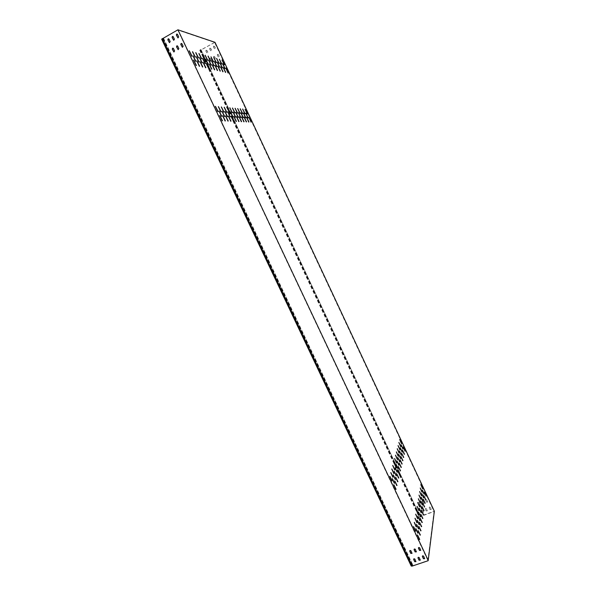 <?xml version="1.0" encoding="UTF-8"?>
<svg xmlns="http://www.w3.org/2000/svg" width="596" height="596" viewBox="0 0 596 596"><rect width="100%" height="100%" fill="white"/><g stroke="black" fill="none" stroke-linecap="round" stroke-linejoin="round"><path stroke-width="0.45" stroke-dasharray="2.98 2.23" d="M409.72 550.793L410.115 550.264L410.994 550.637L412.045 553.237M413.646 559.1L414.034 558.564L414.92 558.936L415.971 561.521M414.071 549.311L414.458 548.774L415.345 549.147L416.395 551.747M417.99 557.625L418.385 557.089L419.271 557.461L420.322 560.046M418.429 547.821L418.824 547.284L419.711 547.657L420.761 550.25M422.355 556.15L422.75 555.606L423.637 555.979L424.687 558.564M177.995 37.928L178.845 36.915L177.206 34.076M182.436 47.307L183.27 46.294L181.616 43.463M173.749 40.297L174.583 39.284L172.937 36.453M178.182 49.662L179.001 48.648L177.347 45.818M169.502 42.659L170.329 41.645L168.683 38.822M173.943 52.008L174.747 50.995L173.093 48.172M209.963 58.393L209.71 59.257L211.111 61.731L211.766 60.814L210.768 58.684L209.963 58.393M210.075 58.423L209.814 59.287L211.222 61.761L211.878 60.844L210.872 58.713L210.075 58.423M206.112 50.183L205.851 51.047L207.252 53.521L207.915 52.604L206.909 50.466L206.112 50.183M206.223 50.213L205.963 51.077L207.356 53.551L208.026 52.642L207.021 50.504L206.223 50.213M213.755 56.344L213.495 57.209L214.895 59.682L215.551 58.766L214.553 56.627L213.755 56.344M213.86 56.374L213.599 57.238L215 59.712L215.663 58.795L214.664 56.657L213.86 56.374M209.896 48.12L209.636 48.984L211.029 51.457L211.699 50.541L210.701 48.403L209.896 48.12M210.008 48.149L209.747 49.014L211.133 51.487L211.811 50.578L210.805 48.44L210.008 48.149M217.547 54.281L217.287 55.145L218.68 57.626L219.35 56.709L218.352 54.571L217.547 54.281M217.652 54.318L217.391 55.182L218.792 57.656L219.455 56.739L218.456 54.601L217.652 54.318M213.688 46.041L213.428 46.913L214.813 49.386L215.499 48.477L214.493 46.332L213.688 46.041M213.8 46.078L213.539 46.95L214.925 49.423L215.603 48.507L214.605 46.369L213.8 46.078M429.202 507.755L429.5 507.047L430.282 507.375L431.236 509.602L430.103 509.684L429.202 507.755L429.522 506.905L430.305 507.226L431.251 509.461L430.118 509.535L429.217 507.613M425.73 500.349L426.028 499.634L426.818 499.962L427.764 502.204L426.632 502.279L425.73 500.349L426.051 499.493L426.84 499.82L427.786 502.063L426.654 502.137L425.753 500.208M425.328 509.133L425.626 508.425L426.416 508.746L427.362 510.981L426.229 511.055L425.328 509.133L425.648 508.276L426.431 508.604L427.377 510.832L426.252 510.906L425.35 508.984M421.864 501.735L422.162 501.02L422.944 501.348L423.89 503.59L422.765 503.657L421.864 501.735L422.184 500.878L422.966 501.206L423.912 503.449L422.788 503.516L421.886 501.594M421.469 510.504L421.767 509.789L422.549 510.116L423.495 512.351L422.37 512.418L421.469 510.504L421.789 509.647L422.571 509.975L423.518 512.202L422.393 512.269L421.491 510.355M418.005 503.113L418.303 502.406L419.085 502.726L420.031 504.968L418.906 505.035L418.005 503.113L418.325 502.264L419.107 502.584L420.053 504.827L418.928 504.894L418.027 502.972M419.383 539.529L417.14 535.029L419.398 539.529M395.766 489.413L393.479 484.839L395.781 489.413M222.137 120.914L219.432 115.676L222.159 120.899M420.046 535.163L417.833 530.708L420.068 535.163M396.69 485.569L394.433 481.032L396.712 485.561M225.057 121.04L222.39 115.862L225.079 121.025M420.702 530.894L418.511 526.477L420.724 530.887M397.599 481.799L395.364 477.307L397.621 481.792M227.91 121.167L225.281 116.049L227.94 121.152M421.342 526.715L419.167 522.342L421.365 526.7M398.486 478.111L396.273 473.664L398.515 478.104M230.704 121.293L228.104 116.227L230.734 121.271M421.968 522.617L419.822 518.289L421.998 522.61M399.35 474.498L397.16 470.095L399.38 474.49M233.431 121.413L230.868 116.406L233.468 121.39M426.006 496.17L424.009 492.11L426.058 496.155M404.96 451.187L402.918 447.067L405.004 451.172M251.005 122.187L248.651 117.539L251.058 122.165M425.462 499.731L423.443 495.634L425.507 499.709M404.2 454.323L402.144 450.159L404.252 454.308M248.651 122.083L246.267 117.39L248.703 122.061M424.911 503.352L422.869 499.217L424.955 503.337M403.432 457.519L401.354 453.318L403.477 457.505M246.245 121.979L243.831 117.233L246.29 121.956M424.345 507.054L422.281 502.882L424.382 507.04M402.65 460.775L400.549 456.536L402.695 460.76M243.786 121.867L241.35 117.077L243.839 121.845M423.763 510.824L421.685 506.615L423.808 510.817M401.853 464.105L399.73 459.829L401.89 464.09M241.283 121.755L238.81 116.913L241.328 121.733M417.766 533.204L415.539 528.719L417.789 533.197M394.261 483.296L391.982 478.737L394.284 483.289M221.459 116.421L218.769 111.206L221.481 116.406M418.452 528.928L416.246 524.487L418.474 528.92M395.2 479.534L392.943 475.019L395.223 479.527M224.372 116.6L221.719 111.445L224.394 116.585M419.115 524.741L416.932 520.345L419.144 524.733M396.117 475.846L393.889 471.376L396.139 475.839M227.218 116.771L224.595 111.675L227.247 116.756M419.77 520.643L417.61 516.285L419.8 520.636M397.018 472.241L394.813 467.808L397.04 472.226M230.004 116.943L227.419 111.906L230.041 116.928M420.411 516.635L418.273 512.314L420.441 516.62M397.897 468.709L395.714 464.321L397.927 468.694M232.731 117.114L230.175 112.123L232.768 117.092M423.98 494.196L421.968 490.113L424.032 494.173M402.807 448.959L400.758 444.81L402.859 448.944M247.921 118.045L245.545 113.367L247.973 118.015M423.413 497.749L421.379 493.63L423.458 497.735M402.032 452.088L399.961 447.901L402.077 452.073M245.515 117.896L243.116 113.166L245.567 117.874M422.84 501.378L420.783 497.22L422.884 501.363M401.235 455.277L399.141 451.053L401.279 455.262M243.064 117.747L240.635 112.972L243.116 117.725M422.251 505.073L420.173 500.878L422.288 505.058M400.423 458.533L398.314 454.271L400.467 458.518M240.56 117.591L238.102 112.763L240.605 117.568M421.648 508.85L419.554 504.611L421.685 508.835M399.596 461.855L397.465 457.549L399.64 461.84M238.005 117.434L235.517 112.555L238.05 117.412M416.172 526.938L413.952 522.468L416.194 526.931M392.771 477.24L390.499 472.695L392.794 477.232M220.788 111.974L218.106 106.781L220.811 111.959M416.865 522.752L414.667 518.326L416.895 522.744M393.718 473.559L391.475 469.059L393.747 473.552M223.694 112.197L221.049 107.064L223.724 112.182M417.55 518.654L415.375 514.266L417.572 518.639M394.649 469.953L392.429 465.498L394.679 469.946M226.532 112.421L223.925 107.347L226.562 112.406M418.213 514.639L416.06 510.295L418.243 514.624M395.558 466.422L393.36 462.012L395.588 466.415M229.311 112.644L226.741 107.615L229.348 112.622M422.512 488.705L420.508 484.637L422.564 488.69M401.428 443.647L399.38 439.513L401.473 443.625M247.191 114.045L244.829 109.381L247.243 114.015M421.938 492.192L419.912 488.087L421.983 492.177M400.639 446.709L398.575 442.537L400.683 446.687M244.792 113.851L242.401 109.142L244.844 113.829M421.342 495.753L419.301 491.603L421.387 495.738M399.834 449.831L397.748 445.622L399.879 449.816M242.349 113.665L239.927 108.904L242.401 113.635M420.746 499.373L418.675 495.194L420.783 499.359M399.015 453.02L396.906 448.766L399.052 452.997M239.853 113.464L237.402 108.658L239.897 113.441M420.128 503.076L418.042 498.852L420.173 503.061M398.173 456.268L396.049 451.977L398.217 456.253M237.297 113.27L234.817 108.405L237.342 113.24M419.502 506.853L417.394 502.592L419.539 506.838M397.323 459.583L395.17 455.255L397.361 459.568M234.69 113.061L232.179 108.152L234.735 113.039M418.869 510.705L416.738 506.399L418.899 510.69M396.452 462.965L394.276 458.6L396.482 462.958M232.03 112.853L229.49 107.883L232.067 112.83M422.579 518.609L420.456 514.318L422.609 518.595M400.207 470.959L398.039 466.601L400.236 470.952M236.105 121.532L233.572 116.578L236.143 121.509M423.175 514.676L421.074 510.429L423.212 514.668M401.033 467.495L398.888 463.181L401.071 467.488M238.72 121.644L236.217 116.749L238.765 121.621M421.037 512.702L418.921 508.425L421.067 512.687M398.754 465.245L396.593 460.902L398.791 465.23M235.398 117.278L232.872 112.346L235.435 117.256M415.464 531.222L413.214 526.708L415.479 531.215M391.803 481.002L389.508 476.413L391.818 481.002M217.816 111.743L215.104 106.49L217.838 111.728M191.696 56.307L188.917 50.943L191.726 56.285M196.069 65.597L193.305 60.248L196.099 65.575M199.302 66.35L196.576 61.068L199.34 66.335M202.461 67.087L199.772 61.865L202.498 67.072M205.553 67.81L202.893 62.647L205.598 67.795M208.578 68.518L205.955 63.414L208.622 68.495M228.022 73.07L225.608 68.331L228.082 73.04M225.415 72.459L222.978 67.676L225.474 72.429M222.755 71.84L220.289 66.998L222.807 71.811M220.036 71.2L217.54 66.312L220.088 71.177M217.264 70.552L214.739 65.612L217.316 70.529M195.525 61.358L192.769 56.031L195.555 61.343M198.744 62.163L196.024 56.896L198.781 62.14M201.895 62.945L199.213 57.737L201.932 62.923M204.979 63.705L202.327 58.564L205.024 63.683M207.997 64.457L205.382 59.369L208.041 64.435M224.789 68.629L222.36 63.854L224.841 68.6M222.129 67.966L219.678 63.146L222.189 67.937M219.425 67.296L216.937 62.424L219.477 67.266M216.653 66.61L214.135 61.686L216.706 66.581M213.83 65.903L211.282 60.926L213.882 65.88M194.981 57.171L192.24 51.867L195.019 57.149M198.192 58.013L195.488 52.768L198.23 57.991M201.336 58.84L198.662 53.655L201.374 58.818M204.406 59.645L201.768 54.519L204.45 59.622M224.163 64.83L221.749 60.077L224.223 64.8M221.518 64.137L219.067 59.332L221.57 64.107M218.814 63.422L216.333 58.572L218.866 63.392M216.05 62.699L213.547 57.797L216.11 62.669M213.234 61.962L210.693 57L213.286 61.932M210.358 61.202L207.788 56.188L210.403 61.179M207.415 60.434L204.808 55.361L207.46 60.405M211.535 69.211L208.943 64.159L211.58 69.188M214.433 69.888L211.871 64.897L214.478 69.866M210.947 65.188L208.362 60.159L210.991 65.165M427.868 560.486L434.022 511.487L214.59 42.45L177.757 30.038L427.868 560.486M214.59 42.45L200.956 49.908L200.085 50.139L200.39 49.736L199.764 50.288L201.068 49.937L215 42.316M200.39 49.736L419.986 517.134L419.152 517.119L420.128 516.248L434.35 511.234M200.502 49.773L420.009 516.985L419.45 516.978L434.022 511.487M163.557 38.479L412.819 564.986L163.699 38.524L162.023 39.008L177.757 30.038M162.462 38.591L412.179 565.909L427.853 560.62M200.956 49.52L420.448 516.97L200.837 49.49M420.009 516.985L420.478 516.821M419.986 517.134L420.448 516.97M163.699 38.524L161.658 39.187M411.218 566.029L412.849 564.799M412.179 565.909L411.56 565.872L412.819 564.986M200.956 49.908L420.106 516.397M201.068 49.937L420.128 516.248M163.051 38.762L412.298 565.164M163.192 38.807L412.328 564.978M200.085 50.139L419.45 516.978M199.764 50.288L419.152 517.119M411.56 565.872L162.023 39.008"/><path stroke-width="0.89" d="M410.078 550.451L410.964 550.823L412.037 553.341L410.771 553.401L409.75 551.24L410.078 550.451M414.004 558.75L414.89 559.122L415.956 561.626L414.689 561.693L413.669 559.532L414.004 558.75M414.429 548.961L415.315 549.333L416.388 551.851L415.121 551.911L414.101 549.75L414.429 548.961M418.355 557.267L419.241 557.647L420.314 560.151L419.04 560.218L418.019 558.057L418.355 557.267M418.794 547.463L419.681 547.836L420.754 550.354L419.48 550.421L418.459 548.253L418.794 547.463M422.72 555.785L423.607 556.165L424.68 558.668L423.406 558.743L422.385 556.575L422.72 555.785M177.206 34.076L176.498 35.134L177.995 37.928M177.548 34.426L176.639 34.099L176.356 35.09L177.943 37.913L178.703 36.87L177.548 34.426M181.616 43.463L180.923 44.521L182.436 47.307M181.981 43.813L181.072 43.493L180.782 44.477L182.383 47.3L183.128 46.257L181.981 43.813M172.937 36.453L172.237 37.511L173.749 40.297M173.287 36.803L172.378 36.475L172.095 37.466L173.689 40.282L174.442 39.239L173.287 36.803M177.347 45.818L176.662 46.875L178.182 49.662M177.712 46.175L176.811 45.847L176.52 46.838L178.122 49.654L178.86 48.611L177.712 46.175M168.683 38.822L167.99 39.88L169.502 42.659M169.033 39.172L168.132 38.844L167.849 39.835L169.443 42.651L170.188 41.608L169.033 39.172M173.093 48.172L172.415 49.222L173.943 52.008M173.458 48.529L172.557 48.202L172.274 49.185L173.883 52.001L174.613 50.958L173.458 48.529M419.726 539.41L417.491 534.91L419.398 539.529M396.117 489.286L393.829 484.712L395.781 489.413M222.479 120.735L219.775 115.497L222.159 120.899M420.389 535.044L418.176 530.589L420.068 535.163M397.033 485.442L394.775 480.905L396.712 485.561M225.392 120.861L222.725 115.691L225.079 121.025M421.037 530.775L418.846 526.357L420.724 530.887M397.942 481.672L395.699 477.187L397.621 481.792M228.246 120.995L225.616 115.877L227.94 121.152M421.677 526.596L419.51 522.223L421.365 526.7M398.821 477.985L396.608 473.537L398.515 478.104M231.032 121.122L228.439 116.056L230.734 121.271M422.296 522.498L420.15 518.17L421.998 522.61M399.685 474.379L397.495 469.976L399.38 474.49M233.759 121.241L231.196 116.235L233.468 121.39M426.319 496.058L424.315 491.998L426.058 496.155M405.265 451.075L403.231 446.948L405.004 451.172M251.311 122.031L248.957 117.382L251.058 122.165M425.775 499.619L423.756 495.514L425.507 499.709M404.52 454.204L402.456 450.04L404.252 454.308M248.957 121.927L246.573 117.226L248.703 122.061M425.224 503.24L423.19 499.105L424.955 503.337M403.753 457.4L401.674 453.198L403.477 457.505M246.558 121.815L244.144 117.069L246.29 121.956M424.665 506.943L422.601 502.763L424.382 507.04M402.97 460.656L400.87 456.417L402.695 460.76M244.107 121.711L241.663 116.913L243.839 121.845M424.091 510.712L422.013 506.503L423.808 510.817M402.173 463.986L400.05 459.702L401.89 464.09M241.603 121.591L239.13 116.749L241.328 121.733M418.116 533.085L415.881 528.6L417.789 533.197M394.612 483.17L392.332 478.61L394.284 483.289M221.794 116.242L219.112 111.027L221.481 116.406M418.794 528.808L416.589 524.368L418.474 528.92M395.543 479.407L393.285 474.893L395.223 479.527M224.707 116.421L222.055 111.266L224.394 116.585M419.457 524.629L417.274 520.226L419.144 524.733M396.452 475.72L394.224 471.25L396.139 475.839M227.553 116.6L224.93 111.504L227.247 116.756M420.106 520.532L417.945 516.173L419.8 520.636M397.353 472.114L395.148 467.689L397.04 472.226M230.332 116.771L227.746 111.735L230.041 116.928M420.739 516.516L418.601 512.195L420.441 516.62M398.225 468.583L396.042 464.195L397.927 468.694M233.058 116.943L230.503 111.959L232.768 117.092M424.292 494.084L422.281 489.994L424.032 494.173M403.12 448.84L401.071 444.69L402.859 448.944M248.227 117.889L245.85 113.203L247.973 118.015M423.734 497.638L421.7 493.518L423.458 497.735M402.345 451.969L400.274 447.782L402.077 452.073M245.828 117.74L243.421 113.009L245.567 117.874M423.16 501.266L421.104 497.101L422.884 501.363M401.555 455.158L399.462 450.934L401.279 455.262M243.377 117.583L240.948 112.808L243.116 117.725M422.571 504.961L420.5 500.767L422.288 505.058M400.75 458.413L398.635 454.152L400.467 458.518M240.881 117.427L238.415 112.599L240.605 117.568M421.975 508.738L419.875 504.499L421.685 508.835M399.923 461.736L397.785 457.43L399.64 461.84M238.325 117.27L235.837 112.391L238.05 117.412M416.515 526.819L414.295 522.349L416.194 526.931M393.114 477.113L390.849 472.568L392.794 477.232M221.123 111.795L218.449 106.602L220.811 111.959M417.207 522.632L415.01 518.207L416.895 522.744M394.06 473.433L391.818 468.933L393.747 473.552M224.022 112.026L221.384 106.893L223.724 112.182M417.885 518.535L415.71 514.147L417.572 518.639M394.984 469.827L392.764 465.372L394.679 469.946M226.86 112.249L224.26 107.176L226.562 112.406M418.548 514.519L416.395 510.176L418.243 514.624M395.893 466.303L393.695 461.885L395.588 466.415M229.639 112.473L227.069 107.451L229.348 112.622M422.825 488.593L420.821 484.526L422.564 488.69M401.734 443.528L399.692 439.394L401.473 443.625M247.496 113.881L245.135 109.217L247.243 114.015M422.251 492.08L420.225 487.975L421.983 492.177M400.952 446.59L398.888 442.418L400.683 446.687M245.105 113.694L242.714 108.979L244.844 113.829M421.663 495.634L419.614 491.491L421.387 495.738M400.147 449.712L398.061 445.495L399.879 449.816M242.661 113.501L240.24 108.74L242.401 113.635M421.067 499.262L418.995 495.075L420.783 499.359M399.335 452.893L397.227 448.646L399.052 452.997M240.166 113.3L237.715 108.494L239.897 113.441M420.456 502.964L418.37 498.74L420.173 503.061M398.5 456.141L396.37 451.857L398.217 456.253M237.618 113.098L235.137 108.241L237.342 113.24M419.83 506.734L417.722 502.473L419.539 506.838M397.651 459.464L395.498 455.128L397.361 459.568M235.018 112.897L232.507 107.98L234.735 113.039M419.197 510.586L417.066 506.287L418.899 510.69M396.78 462.846L394.604 458.473L396.482 462.958M232.358 112.689L229.81 107.72L232.067 112.83M422.907 518.49L420.783 514.199L422.609 518.595M400.534 470.84L398.366 466.482L400.236 470.952M236.433 121.361L233.9 116.414L236.143 121.509M423.503 514.564L421.402 510.31L423.212 514.668M401.361 467.376L399.216 463.055L401.071 467.488M239.041 121.48L236.545 116.585L238.765 121.621M421.365 512.582L419.249 508.306L421.067 512.687M399.082 465.126L396.921 460.775L398.791 465.23M235.718 117.107L233.2 112.175L235.435 117.256M415.814 531.103L413.564 526.581L415.479 531.215M392.153 480.875L389.858 476.286L391.818 481.002M218.151 111.564L215.447 106.311L217.838 111.728M192.031 56.121L189.252 50.749L191.726 56.285M196.412 65.411L193.64 60.062L196.099 65.575M199.638 66.171L196.911 60.881L199.34 66.335M202.796 66.908L200.107 61.686L202.498 67.072M205.888 67.639L203.229 62.468L205.598 67.795M208.905 68.346L206.283 63.236L208.622 68.495M228.328 72.906L225.914 68.168L228.082 73.04M225.72 72.295L223.284 67.504L225.474 72.429M223.068 71.669L220.602 66.834L222.807 71.811M220.356 71.036L217.853 66.141L220.088 71.177M217.585 70.38L215.052 65.441L217.316 70.529M195.86 61.172L193.104 55.853L195.555 61.343M199.079 61.977L196.36 56.709L198.781 62.14M202.23 62.759L199.548 57.559L201.932 62.923M205.307 63.534L202.662 58.386L205.024 63.683M208.317 64.279L205.702 59.19L208.041 64.435M225.094 68.466L222.666 63.69L224.841 68.6M222.442 67.802L219.984 62.982L222.189 67.937M219.738 67.124L217.249 62.252L219.477 67.266M216.974 66.439L214.456 61.515L216.706 66.581M214.15 65.731L211.602 60.755L213.882 65.88M195.317 56.985L192.575 51.681L195.019 57.149M198.528 57.827L195.823 52.59L198.23 57.991M201.664 58.654L198.997 53.469L201.374 58.818M204.733 59.466L202.096 54.34L204.45 59.622M224.469 64.666L222.055 59.913L224.223 64.8M221.824 63.966L219.38 59.16L221.57 64.107M219.127 63.258L216.646 58.401L218.866 63.392M216.37 62.528L213.86 57.626L216.11 62.669M213.554 61.79L211.014 56.829L213.286 61.932M210.679 61.03L208.108 56.017L210.403 61.179M207.736 60.256L205.136 55.19L207.46 60.405M211.863 69.039L209.27 63.988L211.58 69.188M214.754 69.717L212.191 64.718L214.478 69.866M211.267 65.016L208.682 59.98L210.991 65.165M428.219 560.367L434.35 511.234L215 42.316L177.958 29.8L428.219 560.367M162.313 38.546L412.149 566.103L411.218 566.036L161.658 39.18L177.958 29.8M412.149 566.103L428.181 560.694M424.687 558.564L423.428 558.556L422.355 556.15M420.761 550.25L419.51 550.242L418.429 547.821M420.322 560.046L419.07 560.031L417.99 557.625M416.395 551.747L415.151 551.732L414.071 549.311M415.971 561.521L414.719 561.507L413.646 559.1M412.045 553.237L410.8 553.215L409.72 550.793"/></g></svg>
